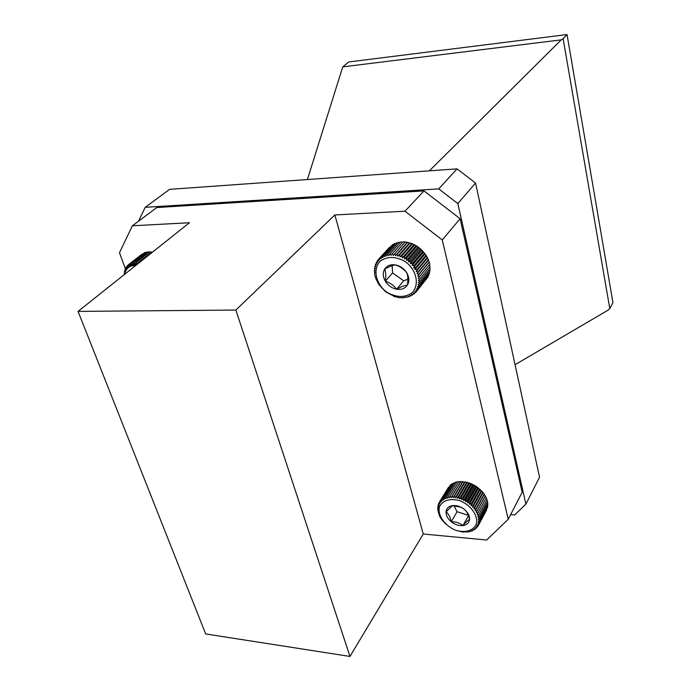 <?xml version="1.0" encoding="UTF-8"?>
<svg xmlns="http://www.w3.org/2000/svg" width="691" height="691" viewBox="0 0 691 691"><rect width="100%" height="100%" fill="white"/><g stroke="black" fill="none" stroke-linecap="round" stroke-linejoin="round"><path stroke-width="1.04" d="M416.751 291.179L414.669 291.775L415.412 292.742L413.296 293.174L413.866 294.124L411.75 294.401L412.147 295.307L410.031 295.42L410.264 296.275L408.182 296.232L408.251 297.018L404.123 297.208L403.881 297.804L399.234 297.648L394.509 296.551L385.613 291.792L378.668 284.338L375.455 277.704L374.462 273.135L374.971 272.764L374.323 270.872L374.963 270.639L374.436 268.661L375.187 268.574L374.79 266.527L375.645 266.588L375.394 264.489L376.327 264.705L376.232 262.571L377.243 262.943L377.303 260.792L378.366 261.328L378.59 259.177L379.687 259.876L380.085 257.743L381.199 258.607L381.769 256.499L382.883 257.527L383.626 255.471L384.723 256.663L385.638 254.668L386.701 256.007L387.772 254.098L388.791 255.575L390.018 253.761L390.968 255.376L392.35 253.675L393.214 255.411L394.734 253.839L395.494 255.687L397.152 254.245L397.791 256.188L399.571 254.884L400.08 256.914L401.963 255.765L402.335 257.864L404.304 256.879L404.52 259.013L406.567 258.192L406.628 260.369L408.726 259.712L408.614 261.898L410.748 261.414L410.471 263.591L412.622 263.271L412.173 265.422L414.324 265.275L413.693 267.382L415.827 267.391L415.032 269.447L417.122 269.602L416.155 271.58L418.193 271.883L417.062 273.766L419.031 274.197L417.744 275.985L419.618 276.538L418.185 278.197L419.955 278.862L418.392 280.391L420.042 281.151L418.349 282.541L419.878 283.37L418.072 284.614L419.454 285.513L417.554 286.601L418.789 287.542L416.811 288.467L417.882 289.434L415.844 290.194L416.751 291.179L426.874 278.387M417.882 289.434L427.988 277.013L427.954 276.288M418.789 287.542L428.886 275.139L428.757 274.102M419.454 285.513L429.552 273.126L429.301 271.848M419.878 283.37L429.983 271.01L429.569 269.533M420.042 281.151L430.165 268.808L429.569 267.175M419.955 278.862L430.087 266.553L429.31 264.808M419.618 276.538L429.767 264.256L428.385 259.661L426.071 255.229L421.095 249.347L416.984 246.195L412.458 243.819L407.716 242.334L402.983 241.798L392.35 253.675M402.482 242.36L400.685 241.902L390.018 253.761M400.115 242.532L398.465 242.239L387.772 254.098M397.809 242.964L396.349 242.817L385.638 254.668M395.589 243.655L394.362 243.621L383.626 255.471M393.473 244.605L392.523 244.649L381.769 256.499M391.469 245.806L380.085 257.743M414.064 268.194L415.395 268.505M405.591 261.803C395.995 256.283 387.547 256.059 380.257 261.138C372.518 269.015 375.705 283.854 386.675 292.086C395.986 297.545 404.339 297.873 411.732 293.07C419.765 285.495 416.898 270.276 405.591 261.803M395.416 264.903C390.579 264.238 386.995 265.646 384.662 269.11C382.641 272.781 382.857 276.823 385.328 281.228C388.057 285.53 391.814 288.19 396.608 289.209C401.393 289.918 404.986 288.57 407.388 285.158C409.495 281.522 409.322 277.462 406.861 272.971C404.097 268.592 400.279 265.897 395.416 264.903C392.816 265.189 389.232 266.596 384.662 269.11C385.863 272.029 386.079 276.063 385.328 281.228C390.052 282.757 393.81 285.418 396.608 289.209C401.1 286.739 404.693 285.392 407.388 285.158C408.165 280.019 407.992 275.959 406.861 272.971C404.002 269.162 400.193 266.467 395.416 264.903M392.177 265.655L392.548 272.928L403.699 280.796L407.88 279.216M392.548 272.928L385.328 281.228M403.699 280.796L396.608 289.209M389.594 247.266L378.59 259.177M376.232 262.571L377.277 261.414M378.564 259.401L377.303 260.792M375.394 264.489L376.275 263.521M374.79 266.527L375.533 265.707M374.436 268.661L375.066 267.961M374.323 270.872L374.859 270.276M374.462 273.135L374.919 272.617M401.583 297.847L401.981 297.363M403.881 297.804L404.339 297.242M406.109 297.527L406.645 296.88M408.251 297.018L408.873 296.249M410.264 296.275L411.007 295.377M412.147 295.307L413.019 294.236M413.866 294.124L414.911 292.854M415.412 292.742L416.664 291.196M417.744 275.985L428.869 262.571M419.031 274.197L429.197 261.949M417.062 273.766L428.213 260.395M418.193 271.883L428.385 259.661M416.155 271.58L427.323 258.235M417.122 269.602L427.34 257.415M415.032 269.447L426.226 256.136M415.827 267.391L426.071 255.229M413.693 267.382L424.922 254.107M414.324 265.275L424.602 253.148M412.173 265.422L423.436 252.18M412.622 263.271L422.935 251.179M410.471 263.591L421.769 250.384M410.748 261.414L421.095 249.347M408.614 261.898L419.947 248.717M408.726 259.712L419.1 247.68M406.628 260.369L417.995 247.223M406.567 258.192L416.984 246.195M404.52 259.013L415.939 245.901M404.304 256.879L414.755 244.899M402.335 257.864L413.788 244.769M401.963 255.765L412.458 243.819M400.08 256.914L411.568 243.845M399.571 254.884L410.1 242.964M397.791 256.188L409.322 243.146M397.152 254.245L407.716 242.334M395.494 255.687L407.059 242.662M394.734 253.839L405.332 241.945M393.214 255.411L404.805 242.411M445.79 524.149L441.566 519.425L439.424 515.771L437.662 508.377L438.319 508.524L437.783 506.633L438.543 506.9L438.129 504.966L438.975 505.363L438.699 503.393L439.631 503.92L439.493 501.942L440.478 502.599L440.495 500.612L441.532 501.407L441.696 499.438L442.767 500.362L443.086 498.41L444.166 499.472L444.65 497.563L445.73 498.747L446.369 496.889L447.44 498.202L448.226 496.414L449.262 497.84L450.204 496.129L451.188 497.667L452.277 496.043L453.201 497.684L454.428 496.155L455.265 497.891L456.621 496.475L457.364 498.28L458.841 496.984L459.48 498.859L461.07 497.693L461.588 499.619L463.264 498.574L463.652 500.552L465.414 499.636L465.656 501.64L467.487 500.863L467.582 502.875L469.465 502.236L469.405 504.24L471.314 503.739L471.107 505.734L473.033 505.363L472.661 507.324L474.579 507.082L474.052 508.991L475.952 508.878L475.27 510.735L477.135 510.735L476.289 512.515L478.112 512.627L477.118 514.32L478.863 514.536L477.723 516.134L479.39 516.436L478.12 517.93L479.692 518.31L478.293 519.684L479.753 520.133L478.25 521.385L479.589 521.886L477.973 523.018L479.183 523.553L477.49 524.555L478.561 525.117L486.689 509.811M479.183 523.553L487.215 507.92M479.589 521.886L487.76 506.918L487.492 505.993M479.753 520.133L487.932 505.173L487.518 504.033M479.692 518.31L487.881 503.368L487.302 502.046M479.39 516.436L487.596 501.511L486.844 500.059M478.863 514.536L487.077 499.628L486.153 498.081M478.112 512.627L486.343 497.736L482.888 492.26L475.909 486.136L467.384 482.353L458.85 481.567L450.204 496.129M458.643 481.912L456.898 481.86L448.226 496.414M456.639 482.292L455.058 482.353L446.369 496.889M454.738 482.888L453.356 483.026L444.65 497.563M452.959 483.683L451.802 483.881L443.086 498.41M451.318 484.685L450.428 484.901L441.696 499.438M449.832 485.894L440.495 500.612M448.502 487.302L439.493 501.942M459.005 500.414C449.616 498.306 443.164 500.284 439.649 506.348C436.842 514.847 444.969 526.412 456.526 530.541C465.76 532.761 472.255 530.895 475.995 524.953C479.105 516.505 470.865 504.525 459.005 500.414M461.225 507.332L452.527 505.596C448.614 506.278 446.455 508.36 446.049 511.841C445.937 515.408 447.673 518.725 451.258 521.783C455.006 524.685 458.902 525.946 462.944 525.583C466.866 524.953 469.068 522.897 469.552 519.425C469.716 515.832 467.98 512.48 464.343 509.371C460.526 506.434 456.587 505.173 452.527 505.596L446.049 511.841C448.563 513.784 450.299 517.093 451.258 521.783C455.922 521.67 459.817 522.94 462.944 525.583C465.881 522.189 468.083 520.133 469.552 519.425C468.602 514.743 466.874 511.392 464.343 509.371L463.16 508.481M453.901 505.605L457.071 511.703L468.412 515.348M457.071 511.703L451.258 521.783M468.524 515.65L462.944 525.583M478.561 525.117L476.79 525.981L477.714 526.551L475.892 527.276L476.66 527.846L474.795 528.442L475.417 528.995L473.525 529.453L473.983 529.971L472.091 530.299L472.394 530.774L468.783 531.837L462.625 531.975L456.103 530.394M437.662 508.377L438.077 507.686M438.301 505.777L437.783 506.633M438.129 504.966L438.768 503.903M437.766 510.191L438.103 509.63M438.103 512.031L438.362 511.599M470.649 531.396L470.908 530.938M472.394 530.774L472.713 530.196M473.983 529.971L474.38 529.246M475.417 528.995L475.909 528.088M476.66 527.846L477.274 526.732M477.714 526.551L478.474 525.16M476.289 512.515L485.324 496.25M477.135 510.735L485.393 495.87M475.27 510.735L484.322 494.488M475.952 508.878L484.236 494.039M474.052 508.991L483.13 492.778M474.579 507.082L482.888 492.26M472.661 507.324L481.765 491.128M473.033 505.363L481.359 490.567M471.107 505.734L480.236 489.565M471.314 503.739L479.675 488.969M469.405 504.24L478.569 488.105M469.465 502.236L477.852 487.483M467.582 502.875L476.781 486.758M467.487 500.863L475.909 486.136M465.656 501.64L474.881 485.548M465.414 499.636L473.862 484.935M463.652 500.552L472.912 484.486M463.264 498.574L471.746 483.899M461.588 499.619L470.873 483.579M461.07 497.693L469.578 483.035M459.48 498.859L468.8 482.845M458.841 496.984L467.384 482.353M457.364 498.28L466.719 482.283M456.621 496.475L465.19 481.86M455.265 497.891L464.646 481.912M454.428 496.155L463.022 481.567M453.201 497.684L462.607 481.722M452.277 496.043L460.906 481.463M451.188 497.667L460.621 481.722M438.699 503.393L439.502 502.072M152.391 252.224L151.605 251.939L138.226 262.571L138.45 263.323M151.234 252.224L149.74 251.783L136.343 262.407L136.904 263.953L138.304 262.839M149.273 252.146L147.934 251.844L134.529 262.459L135.142 263.893L136.49 262.822M147.356 252.301L146.224 252.111L132.802 262.718L133.458 264.04L134.762 263.012M145.507 252.681L144.626 252.595L131.186 263.202L131.869 264.394L133.13 263.401M143.737 253.295L129.701 263.884L130.4 264.947L131.627 263.979M142.044 254.15L128.362 264.765L129.053 265.69L130.254 264.739M135.842 265.396L131.765 265.862C127.826 267.132 125.468 269.939 124.691 274.275M128.422 264.852L127.179 265.836L127.852 266.614L129.044 265.681M127.403 266.104L126.168 267.08L126.807 267.719L130.366 264.903M126.574 267.495L125.33 268.479L125.926 268.972L131.826 264.308M131.851 264.359L124.691 270.026L125.226 270.38L126.954 269.006M126.108 270.224L124.242 271.701L125.598 271.2M125.062 272.634L124 273.481L124.933 273.109M130.124 266.493L133.389 263.91M132.594 265.646L135.056 263.694M131.515 265.931L134.875 263.28M134.641 265.396L136.801 263.677M134.14 265.422L136.697 263.392M423.989 190.897L156.822 207.542L132.387 225.784L189.438 222.735L78.057 311.399L205.668 633.941L349.974 656.45L423.246 534.005L334.867 214.961L404.986 211.213L423.989 190.897L460.094 218.701L522.189 492.26L508.231 519.252L486.671 540.017L423.246 534.005M132.387 225.784L119.465 252.725L125.589 269.309M460.094 218.701L442.275 239.976L508.231 519.252M442.275 239.976L404.986 211.213M349.974 656.45L235.864 310.052L78.057 311.399M235.864 310.052L334.867 214.961M457.839 203.577L525.911 504.128L539.541 477.196L475.529 183.046L457.839 203.577L438.75 188.893L457.062 168.863L475.529 183.046M457.062 168.863L169.615 189.351L145.214 207.317L438.75 188.893M145.214 207.317L138.494 221.224M525.911 504.128L514.648 514.95L510.623 514.622M563.122 38.713L561.247 39.853L342.753 66.863L348.722 61.965L567.043 34.55L612.943 302.632L609.799 308.592L563.122 38.713L567.043 34.55M515.063 364.71L608.192 310.078L609.799 308.592M342.753 66.863L307.409 179.53M429.37 170.841L561.247 39.853"/></g></svg>
